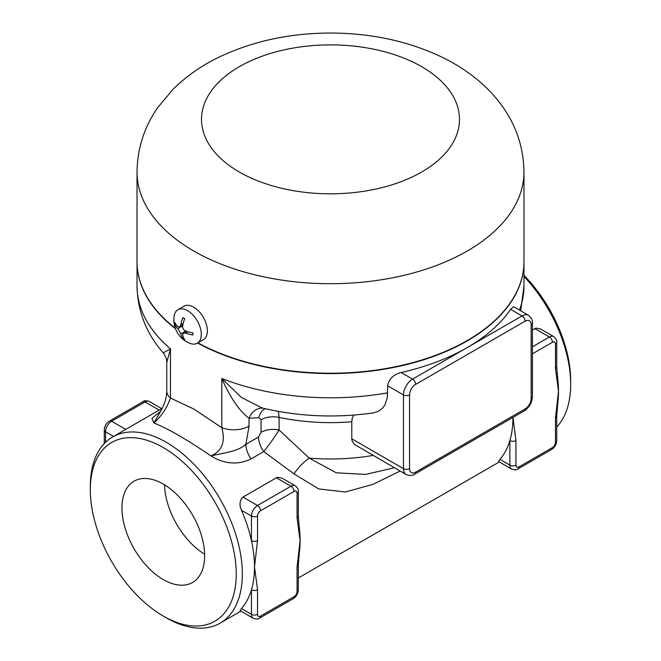 <?xml version="1.0" encoding="UTF-8"?>
<svg xmlns="http://www.w3.org/2000/svg" width="661" height="661" viewBox="0 0 661 661"><rect width="100%" height="100%" fill="white"/><g stroke="black" fill="none" stroke-linecap="round" stroke-linejoin="round"><path stroke-width="0.99" d="M523.975 276.455A107.487 62.06 60 0 1 570.674 384.396L570.674 380.885A103.19 59.573 -120 0 0 523.975 275.315M570.674 384.396A107.487 62.06 60 0 1 556.727 427.006M163.292 616.085L166.332 617.837A107.487 62.06 -120 0 0 220.072 623.158A107.487 62.06 -120 0 0 242.339 573.955A107.487 62.06 -120 0 0 195.416 465.79A107.487 62.06 -120 0 0 112.593 436.987A107.487 62.06 -120 0 0 90.326 486.199L90.326 489.71A103.19 59.573 60 0 1 163.292 447.58A103.19 59.573 60 0 1 236.258 573.955A103.19 59.573 60 0 1 163.292 616.085A103.19 59.573 60 0 1 90.326 489.71M240.133 610.698L241.463 608.558A107.487 62.06 -120 0 0 251.453 589.752A107.487 62.06 -120 0 0 254.493 566.94A107.487 62.06 -120 0 0 251.453 540.607A107.487 62.06 -120 0 0 241.463 510.259C239.117 504.781 239.621 500.385 242.975 497.097L276.414 477.787L277.95 477.242L282.288 478.275M294.021 491.462A4.296 2.479 -120 0 0 290.98 486.199L257.534 505.5A8.601 4.966 120 0 0 251.453 516.034L251.453 540.607A4.296 2.479 0 0 0 257.534 540.607L257.534 516.034A4.296 2.479 -60 0 1 260.574 510.771L294.021 491.462A4.296 2.479 -60 0 1 297.062 493.213L297.062 517.786A4.296 2.479 0 0 0 298.318 516.034L299.02 525.255A107.487 62.06 60 0 1 300.102 540.607A107.487 62.06 60 0 1 299.35 552.456L298.318 565.18A4.296 2.479 180 0 1 297.062 566.94L297.062 591.512A4.296 2.479 0 0 0 298.318 589.752C298.086 593.619 296.359 596.61 293.129 598.742A4.296 2.479 60 0 0 294.021 596.776L260.574 616.085A4.296 2.479 -60 0 1 257.534 614.325L257.534 589.752A4.296 2.479 180 0 1 251.453 589.752L251.453 614.325A4.296 2.479 0 0 0 257.534 614.325M498.543 461.502L499.873 459.362A107.487 62.06 -120 0 0 509.871 440.557A107.487 62.06 -120 0 0 512.911 417.744A107.487 62.06 -120 0 0 512.911 417.438M532.411 329.988L536.137 328.096L540.698 329.071M532.411 353.825L552.431 342.266A4.296 2.479 -60 0 1 555.471 344.026L555.471 368.598A4.296 2.479 0 0 0 556.727 366.838L557.43 376.059A107.487 62.06 60 0 1 558.512 391.411A107.487 62.06 60 0 1 557.76 403.268A107.487 62.06 60 0 1 557.727 403.532M160.549 411.398L151.898 418.38L153.889 422.99C167.712 428.427 186.716 439.391 210.892 455.9C224.533 464.22 237.943 465.212 251.122 458.883L263.764 451.587L294.021 473.912L318.792 488.95L345.331 491.974L372.713 484.472L400.103 471.062M556.727 366.838L556.727 342.266C557.223 340.721 556.207 338.82 553.687 336.573A8.601 4.966 120 0 0 549.39 337.003L532.411 346.802M556.727 415.959A4.296 2.479 180 0 1 556.727 415.984A4.296 2.479 180 0 1 555.471 417.744L555.471 442.316A4.296 2.479 0 0 0 556.727 440.557L556.727 415.984L557.76 403.268M515.952 440.557A4.296 2.479 180 0 1 509.871 440.557L509.871 465.137A4.296 2.479 0 0 0 515.952 465.137L515.952 440.557L512.961 417.405M257.534 589.752L254.493 566.94L257.534 540.607M298.318 516.034L298.318 491.462C298.813 489.917 297.797 488.016 295.277 485.769A8.601 4.966 120 0 0 290.98 486.199L276.414 477.787M298.318 565.155A4.296 2.479 180 0 1 298.318 565.18L298.318 589.752M401.161 372.531A193.475 111.701 0 0 0 467.31 347.529L412.588 379.125L401.161 372.531C393.32 374.638 388.817 379.059 387.652 385.793L387.305 397.583L384.999 404.796L382.446 408.341L378.389 411.349L373.325 412.91C335.482 418.239 298.392 416.595 262.045 407.969L241.339 397.41L221.774 378.489C230.243 397.691 239.34 410.944 249.057 418.248L258.839 417.686L261.07 419.71L261.07 432.302L258.525 437.012A17.194 9.932 -120 0 0 263.764 451.587C269.68 444.06 274.794 436.863 279.107 429.989L279.107 417.397L278.372 411.406M365.665 474.416L336.333 472.822L309.216 458.114A21.499 7.354 -46.1 0 0 294.021 473.912M373.044 455.437A150.477 86.88 180 0 1 309.216 458.114L279.107 429.989A17.194 9.932 180 0 0 261.07 432.302M531.147 394.923L531.147 324.716A4.296 2.479 0 0 0 532.411 322.956L532.411 396.674A4.296 2.479 180 0 1 531.147 398.434A8.601 4.966 -60 0 1 525.074 408.969A4.296 2.479 60 0 1 524.181 410.935L414.736 474.119A4.296 2.479 -120 0 0 415.629 472.152A8.601 4.966 -60 0 1 409.547 468.641A4.296 2.479 180 0 1 403.466 468.641A12.898 7.445 120 0 0 406.135 474.548L354.478 444.44L352.173 441.102L351.784 438.887L351.784 421.751L352.23 418.198L353.759 415.075M510.606 309.34L522.033 315.933L467.31 347.529A193.475 111.701 0 0 0 510.606 309.34L513.3 306.853L513.994 306.935L528.478 315.297A12.898 7.445 120 0 0 522.033 315.933A4.296 2.479 60 0 1 525.074 321.205A8.601 4.966 -60 0 1 531.147 324.716L531.147 398.434M258.525 437.012L245.884 444.308C237.481 451.306 229.987 451.67 210.892 455.9C222.063 451.223 225.69 441.804 221.774 427.65L193.69 408.961L170.472 398.029L170.472 348.876L163.209 352.867C146.288 333.45 137.562 311.191 137.025 286.097L137.025 261.88A193.475 111.701 180 0 1 137.025 261.698M175.504 328.732A193.475 111.701 180 0 1 137.025 261.88M523.975 261.698A193.475 111.701 180 0 1 523.975 261.88A193.475 111.701 180 0 1 407.044 364.467A193.475 111.701 180 0 1 197.589 343.051M365.624 474.424L394.369 467.757M166.754 391.056C166.217 397.261 166.547 399.525 160.954 410.737L153.889 422.99C161.424 416.215 166.952 407.895 170.472 398.029A21.499 12.41 0 0 1 166.754 391.056L166.754 362.476L170.472 348.876A193.475 111.701 180 0 1 137.025 286.097M387.652 392.816A193.475 111.701 180 0 1 221.774 378.489L221.774 427.65A21.499 12.41 0 0 0 249.057 426.155L249.057 418.248A17.194 13.617 96.4 0 1 262.739 408.134M249.057 426.155L245.875 444.308A17.194 9.932 -120 0 0 251.122 458.883M258.839 417.686A17.194 12.493 78.4 0 1 265.16 408.705M163.292 579.573A58.474 33.761 60 0 1 125.094 528.048A58.474 33.761 60 0 1 134.051 481.191A58.474 33.761 60 0 1 192.525 514.952A58.474 33.761 60 0 1 192.525 582.473A58.474 33.761 60 0 1 163.292 579.573M164.523 484.819A58.474 33.761 -120 0 0 204.621 554.265M197.903 342.869A193.475 111.701 0 0 0 407.242 364.062A193.475 111.701 0 0 0 523.975 261.525L523.975 172.009C523.644 148.246 516.646 126.656 503.004 107.239C495.709 96.894 487.083 87.64 477.11 79.477C466.74 70.991 455.289 63.671 442.754 57.524C409.142 41.395 372.036 33.24 331.434 33.05C291.047 32.984 254.014 40.808 220.32 56.516C202.216 65.092 186.427 76.056 172.942 89.425L158.111 107.082C144.395 126.532 137.364 148.18 137.025 172.009A193.475 111.701 0 0 0 193.69 250.99A193.475 111.701 0 0 0 404.54 275.207A193.475 111.701 0 0 0 523.975 172.009M137.025 172.009L137.025 261.525A193.475 111.701 0 0 0 175.33 328.244M183.204 323.403L180.866 324.749L179.693 326.881L177.826 326.501A25.424 14.682 0 0 1 174.702 322.337A21.953 12.675 -60 0 0 174.702 324.444L175.586 323.931M187.617 310.67A19.351 11.171 60 0 1 200.25 327.724A19.351 11.171 60 0 1 197.284 343.224A19.351 11.171 60 0 1 189.467 343.191A25.457 25.457 0 0 1 174.058 316.503A19.351 11.171 60 0 1 177.941 309.712A19.351 11.171 60 0 1 187.617 310.67M180.866 324.749A25.424 14.682 -60 0 1 182.907 317.602A21.953 12.675 0 0 0 184.733 318.652A25.424 14.682 120 0 0 182.684 325.799C182.502 328.253 183.51 330.004 185.724 331.07A25.424 14.682 0 0 0 192.938 332.871A21.953 12.675 120 0 0 192.938 334.978A25.424 14.682 180 0 1 185.724 333.177L188.063 331.822M181.354 325.914L181.924 326.245L177.826 328.608L180.866 333.879A25.424 14.682 -60 0 0 182.907 338.663A21.953 12.675 180 0 0 184.733 339.713A25.424 14.682 120 0 1 182.684 334.929L183.295 333.119L185.724 333.177M177.826 328.608A25.424 14.682 180 0 1 174.702 324.444M181.924 326.245A4.296 2.479 60 0 1 182.634 326.749M184.873 330.64A4.296 2.479 60 0 1 184.964 331.508L184.964 332.161M182.907 338.663L183.791 338.151M177.941 309.712L184.022 306.2A19.351 11.171 60 0 1 193.69 307.158A19.351 11.171 60 0 1 206.331 324.212A19.351 11.171 60 0 1 203.365 339.713L197.284 343.224M555.471 368.598L558.512 391.411L555.471 417.744M555.471 344.026A4.296 2.479 0 0 0 556.727 342.266M552.431 342.266A4.296 2.479 -120 0 0 549.39 337.003L534.823 328.591M555.471 442.316A4.296 2.479 -60 0 1 552.431 447.58A4.296 2.479 60 0 1 551.538 449.546C554.769 447.423 556.504 444.423 556.727 440.557M551.538 449.546L518.1 468.856A4.296 2.479 -120 0 0 518.992 466.889A4.296 2.479 -60 0 1 515.952 465.137M552.431 447.58L518.992 466.889M499.873 459.362L509.871 465.137A8.601 4.966 120 0 0 511.647 469.07L498.526 461.494M241.463 510.259L251.453 516.034A4.296 2.479 0 0 0 257.534 516.034M242.975 497.097L257.534 505.5A4.296 2.479 60 0 1 260.574 510.771M297.062 493.213A4.296 2.479 0 0 0 298.318 491.462M297.062 517.786L300.102 540.607L297.062 566.94M241.463 608.558L251.453 614.325A8.601 4.966 120 0 0 253.237 618.266C256.443 619.324 258.591 619.25 259.682 618.052A4.296 2.479 -120 0 0 260.574 616.085M297.062 591.512A4.296 2.479 -60 0 1 294.021 596.776M105.529 442.316L105.529 431.782A8.601 4.966 -60 0 1 111.61 421.255L145.048 401.946A4.296 2.479 -120 0 0 142.9 401.731C143.999 400.533 146.147 400.459 149.353 401.516A8.601 4.966 -60 0 0 145.048 401.946L159.169 410.093M104.273 443.581L104.273 430.03A4.296 2.479 0 0 0 105.529 431.782L113.568 436.425M104.273 430.03C104.496 426.163 106.231 423.172 109.462 421.04A4.296 2.479 60 0 1 111.61 421.255L125.73 429.402M261.07 419.71A17.194 9.932 180 0 1 279.107 417.397A150.477 86.88 0 0 0 351.784 421.751M520.661 310.786L523.975 286.097A193.475 111.701 180 0 1 519.455 310.092M415.629 384.388A4.296 2.479 -120 0 0 412.588 379.125A12.898 7.445 120 0 0 403.466 394.923A4.296 2.479 0 0 0 409.547 394.923A8.601 4.966 -60 0 1 415.629 384.388L525.074 321.205M387.652 385.793L403.466 394.923L403.466 468.641L351.784 438.805M525.074 408.969L415.629 472.152M409.547 468.641L409.547 394.923M239.299 172.009A128.986 74.47 0 0 0 455.09 138.62A128.986 74.47 0 0 0 297.12 47.418A128.986 74.47 0 0 0 239.299 172.009M180.866 333.879L184.964 331.508M162.226 408.333L112.593 436.987M499.311 461.948L298.318 577.987M240.893 611.136L220.072 623.158M518.1 468.856C517.001 470.054 514.853 470.128 511.647 469.07M540.566 328.996L553.687 336.573M259.682 618.052L293.129 598.742M282.148 478.192L295.277 485.769M253.237 618.266L240.108 610.681M109.462 421.04L142.9 401.731M161.689 408.638L149.353 401.516M532.411 396.674C532.006 402.78 529.263 407.531 524.181 410.935M532.411 322.956C532.84 320.511 531.535 317.958 528.478 315.297M523.975 286.097L523.975 261.88M414.736 474.119C412.828 475.722 409.96 475.862 406.135 474.548M166.754 362.476C166.936 359.543 165.754 356.337 163.209 352.867M160.954 410.737L160.177 412.2M179.693 326.881L182.824 325.072M183.295 333.119L186.427 331.318"/></g></svg>
